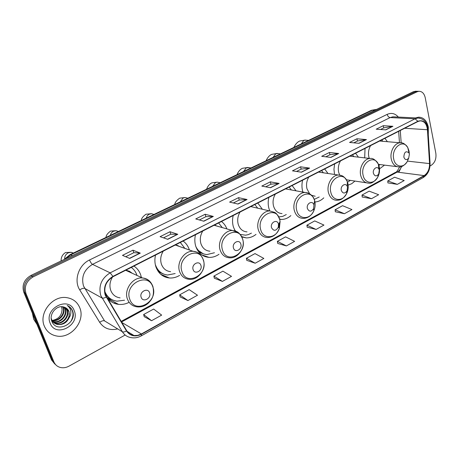 <?xml version="1.0" encoding="UTF-8"?>
<svg xmlns="http://www.w3.org/2000/svg" width="459" height="459" viewBox="0 0 459 459"><rect width="100%" height="100%" fill="white"/><g stroke="black" fill="none" stroke-linecap="round" stroke-linejoin="round"><path stroke-width="0.69" d="M378.887 169.084L379.272 168.946M379.536 168.843L384.51 165.12M348.151 185.143L351.732 183.698L354.962 181.053M302.601 180.215C301.735 183.939 301.735 187.553 302.607 191.053L302.911 192.097M314.943 201.96C318.167 201.817 321.116 200.451 323.796 197.852M268.842 197.399C267.947 201.22 267.981 204.921 268.934 208.489L269.806 210.956M279.72 219.304L281.356 219.448C284.781 219.454 287.954 218.174 290.868 215.604M233.183 215.541C232.271 219.477 232.334 223.258 233.379 226.895L235.117 230.934M241.836 236.947L246.185 237.888C249.679 237.963 252.949 236.798 256.002 234.388M195.471 234.733C194.536 238.778 194.633 242.656 195.775 246.363C198.196 253.081 202.58 256.747 208.925 257.367C212.465 257.528 215.822 256.501 219 254.286M155.521 255.066C154.557 259.232 154.7 263.202 155.945 266.977C158.453 273.558 162.934 277.225 169.377 277.982C172.923 278.234 176.342 277.368 179.63 275.4M189.383 249.983L189.297 249.713C188.092 246.03 186.021 243.138 183.089 241.038M105.461 294.844C108.232 300.37 112.581 303.548 118.508 304.369C122.008 304.742 125.445 304.116 128.818 302.492M141.395 277.46L140.695 274.878C139.352 271.108 137.086 268.171 133.902 266.071M262.37 209.247L257.78 203.027M226.872 228.909C225.713 225.811 223.917 223.344 221.49 221.496M296.032 190.824L292.125 185.545M328.013 173.496L324.679 168.981M358.427 157.15L355.576 153.254M334.622 163.92L333.963 169.256L334.531 174.454M387.385 141.693L384.946 138.308M365.025 148.446L364.687 157.867M416.009 91.261L413.307 91.743L30.896 275.469C24.126 279.537 21.757 285.114 23.793 292.194L51.517 359.913L54.828 364.073M430.014 165.974L431.328 165.24C434.96 162.664 436.463 158.694 435.843 153.317L425.235 97.727C424.214 93.435 422.079 91.289 418.837 91.289L417.082 91.789L33.18 276.863C26.375 280.965 23.988 286.582 26.031 293.714L53.875 361.858L52.693 360.883L56.009 365.054L52.693 360.883L24.912 292.951L52.693 360.883L51.517 359.913M33.18 276.863L32.032 276.163C25.245 280.248 22.87 285.848 24.912 292.951C22.87 285.848 25.245 280.248 32.032 276.163L415.194 91.766L32.032 276.163L30.896 275.469M417.897 91.278L415.194 91.766L417.897 91.278M204.381 255.766L203.813 256.065M165.475 276.307L164.592 276.777M115.479 302.711L114.314 303.324M115.915 303.864L116.764 303.416M166.066 277.334L166.869 276.909M205.196 256.633L205.85 256.283M242.163 237.073L242.599 236.844M44.368 326.211C46.772 331.679 50.903 334.95 56.761 336.028C71.111 338.903 85.54 320.956 79.803 307.834C77.347 301.959 72.912 298.557 66.492 297.61C52.492 295.321 38.407 313.267 44.368 326.211C46.772 331.679 50.903 334.95 56.761 336.028C71.111 338.903 85.54 320.956 79.803 307.834C77.347 301.959 72.912 298.557 66.492 297.61C52.492 295.321 38.407 313.267 44.368 326.211M428.299 134.883L428.31 127.068C426.772 120.556 423.514 117.257 418.522 117.177L415.688 117.923L418.522 117.177C423.514 117.257 426.772 120.556 428.31 127.068L428.299 134.883M105.478 294.89C103.522 287.196 106.035 281.137 113.006 276.708L417.96 121.503L420.197 120.86C424.346 121.044 426.755 124.005 427.438 129.736L429.555 163.593C429.613 169.107 427.805 173.112 424.116 175.596L141.383 333.974L137.74 335.363L134.034 335.535C130.895 335.087 128.468 333.498 126.759 330.767L105.478 294.89M105.18 295.045L126.495 330.973C130.241 336.143 135.239 337.233 141.481 334.261L424.168 175.837C427.943 173.295 429.802 169.193 429.739 163.536L427.627 129.69C426.497 122.387 423.255 119.575 417.908 121.251L112.897 276.404C105.748 280.942 103.172 287.156 105.18 295.045M380.505 129.495L383.776 127.86L392.921 126.3L383.265 125.686L376.208 129.197L385.818 129.863L392.921 126.3M383.73 127.883L383.265 125.686M353.791 142.835L357.498 140.982L366.437 139.588L356.953 138.773L349.569 142.445L359.007 143.323L366.437 139.588M357.458 141.005L356.953 138.773M325.815 156.806L330.004 154.717L338.708 153.513L329.419 152.468L321.684 156.312L330.916 157.42L338.708 153.513M329.964 154.735L329.419 152.468M296.485 171.454L301.196 169.101L309.641 168.103L300.57 166.812L292.463 170.846L301.465 172.205L309.641 168.103M301.161 169.119L300.57 166.812M125.714 256.736L133.844 252.679L140.299 253.116L132.938 250.172L122.484 255.37L129.713 258.428L140.299 253.116M133.816 252.691L132.938 250.172M163.519 237.86L170.834 234.205L177.794 234.291L169.996 231.743L160.082 236.672L167.77 239.323L177.794 234.291M170.805 234.222L169.996 231.743M199.355 219.959L205.93 216.677L213.332 216.453L205.15 214.261L195.741 218.943L203.825 221.221L213.332 216.453M205.896 216.694L205.15 214.261M233.373 202.97L239.271 200.026L247.068 199.516L238.548 197.657L229.603 202.103L238.037 204.048L247.068 199.516M239.237 200.044L238.548 197.657M265.709 186.824L270.988 184.185L279.129 183.422L270.317 181.856L261.802 186.09L270.54 187.731L279.129 183.422M270.953 184.208L270.317 181.856M53.875 361.858C55.229 364.945 57.559 366.856 60.863 367.579C63.612 368.072 66.331 367.59 69.039 366.127L125.152 335.013M335.328 211.765L344.439 213.716L351.938 209.556L342.552 205.695L335.087 209.78L335.334 211.828M362.203 197.014L371.497 198.707L378.664 194.731L369.145 191.145L362.013 195.046L362.214 197.077M387.912 182.9L397.356 184.357L404.213 180.559L394.585 177.226L387.757 180.961L387.918 182.963M246.793 260.362L255.193 263.225L263.85 258.423L255.003 253.597L246.408 258.302L246.804 260.431M214.319 278.188L222.408 281.413L231.514 276.358L222.908 271.16L213.871 276.106L214.336 278.257M180.175 296.933L187.909 300.547L197.496 295.229L189.165 289.623L179.664 294.821L180.192 297.002M144.229 316.664L151.556 320.715L161.66 315.109L153.656 309.056L143.644 314.53L144.246 316.733M307.191 227.211L316.096 229.437L323.956 225.076L314.725 220.922L306.91 225.197L307.203 227.274M286.382 245.921L294.626 241.348L285.573 236.873L277.379 241.354L277.724 243.454L286.382 245.921L277.379 241.354M255.193 263.225L246.408 258.302M222.408 281.413L213.871 276.106M187.909 300.547L179.664 294.821M151.556 320.715L143.644 314.53M316.096 229.437L306.91 225.197M344.439 213.716L335.087 209.78M371.497 198.707L362.013 195.046M397.356 184.357L387.757 180.961M32.377 313.158L33.691 319.246L36.944 324.306M62.917 306.819L63.485 308.023C65.998 313.945 59.01 322.04 52.286 320.6L52.119 320.566M62.59 306.767L63.015 307.714C65.499 313.577 58.672 321.61 51.97 320.296M64.174 307.123L65.39 309.251C67.909 315.201 60.892 323.348 54.133 321.902L52.785 321.558M52.504 321.455L51.787 321.139M63.876 307.042L64.914 308.941C67.433 314.885 60.422 323.021 53.669 321.575L52.607 321.323M52.32 321.231L51.735 321.007M65.293 307.553L67.318 310.496C69.843 316.475 62.791 324.668 56.004 323.222L53.565 322.419M53.313 322.281L51.804 321.197M65.023 307.432L66.83 310.181C69.355 316.153 62.315 324.335 55.533 322.889L53.364 322.218M53.101 322.086L51.838 321.289M69.125 317.72L69.045 311.609C68.058 309.234 66.32 307.708 63.83 307.031C56.859 304.61 48.786 313.996 51.764 321.082C56.205 333.945 76.865 323.612 72.82 311.609L72.608 311.001C71.558 308.402 69.757 306.555 67.209 305.464C69.211 306.819 70.411 308.764 70.789 311.311C71.065 313.503 70.508 315.637 69.125 317.72C66.859 322.631 63.118 324.909 57.897 324.553C54.96 323.962 52.888 322.344 51.689 319.699L51.213 318.219M66.067 307.978L68.775 311.437C71.306 317.439 64.226 325.666 57.421 324.22C54.661 323.681 52.653 322.195 51.397 319.762M61.569 306.704L62.068 309.389C61.833 315.31 58.695 318.976 52.659 320.371M62.068 309.389L61.495 306.704M50.163 323.205C55.717 338.352 80.589 325.075 74.232 310.72C69.189 295.51 43.605 308.402 50.163 323.205M68.586 306.159C73.492 309.94 74.266 315.012 70.921 321.38M149.594 292.825C147.884 287.133 139.008 291.821 141.177 297.317C142.95 303.003 151.734 298.258 149.594 292.825M132.278 273.306L129.335 271.206L125.835 270.173M112.581 276.932C109.85 281.356 109.236 285.837 110.739 290.386C112.501 294.747 115.622 297.243 120.097 297.868M136.971 275.446L136.782 274.861C135.669 271.745 133.833 269.261 131.285 267.402M104.709 291.149L104.79 291.379C107.108 297.065 111.181 300.329 117.011 301.173L124.521 300.215M130.815 272.635L129.65 271.367M104.904 292.796C106.413 295.688 108.548 297.857 111.325 299.302M110.154 299.36L108.181 299.004M105.318 293.548L105.031 293.393M111.795 299.566L107.177 297.759M200.922 265.422C199.401 259.869 191.173 264.218 193.113 269.588C194.691 275.13 202.838 270.735 200.922 265.422M180.031 246.695L175.585 244.859M163.255 251.136C160.679 255.37 160.065 259.708 161.407 264.154C163.111 268.664 166.175 271.166 170.61 271.665M184.822 248.376L180.324 242.444M178.517 246.162L177.644 245.399M156.421 268.222C158.097 270.862 160.317 272.732 163.071 273.834M155.555 265.17C157.798 271.057 161.809 274.339 167.592 275.01L175.16 273.547M163.37 273.966L158.573 271.975M240.843 244.102C239.466 238.669 231.726 242.759 233.493 248.026C234.928 253.46 242.593 249.317 240.843 244.102M217.514 226.247L214.405 225.099M202.763 231.026C200.313 235.111 199.699 239.334 200.927 243.695C202.568 248.296 205.569 250.798 209.929 251.205M222.259 227.595L218.622 222.954M215.954 225.805L215.305 225.306M197.198 249.685L203.194 253.764M195.798 246.426C198.19 251.423 201.903 254.137 206.946 254.567L214.456 252.743M278.458 224.021C277.213 218.696 269.915 222.552 271.533 227.721C273.679 231.302 275.951 231.107 278.343 227.136L278.458 224.021M253.127 207.124L251.503 206.751M240.074 212.035C237.739 215.988 237.125 220.102 238.244 224.376C239.822 229.041 242.736 231.543 247.005 231.875M257.728 208.179L254.82 204.53M240.275 234.515L240.9 234.692M234.256 229.265L235.587 231.089M240.212 234.44L245.651 235.186L248.342 234.601L251.423 233.109M313.956 205.07L313.922 204.932C312.671 199.872 305.958 203.578 307.415 208.564C309.171 211.938 311.236 211.966 313.612 208.656L313.956 205.07M286.984 189.148L285.773 188.775M275.36 194.077C273.128 197.904 272.52 201.908 273.541 206.102C275.044 210.819 277.873 213.309 282.027 213.578M291.396 189.969L289.09 187.088M278.739 216.941L282.767 216.367L286.278 214.554M347.515 187.152L347.32 186.52C345.793 182.154 340.056 185.889 341.324 190.456C342.827 193.675 344.72 193.847 347.01 190.961L347.515 187.152M319.212 172.2L318.655 172.045M308.787 177.065C306.646 180.771 306.044 184.679 306.973 188.792L309.682 193.836M323.394 172.819L321.581 170.553M314.226 199.401L319.217 196.991M311.563 195.293L315.178 196.234M379.289 170.191L378.95 169.21C377.304 165.395 372.312 169.078 373.419 173.324C374.728 176.411 376.478 176.675 378.664 174.122L379.289 170.191M340.486 160.931C338.438 164.523 337.841 168.338 338.69 172.377L339.677 175.097M353.832 156.622L352.432 154.855M347.509 182.24L350.406 180.358M346.367 179.773L366.431 182.802M409.411 154.109L408.963 152.876C405.922 150.598 404.218 151.998 403.845 157.076C404.999 160.053 406.617 160.392 408.694 158.097L409.411 154.109M370.597 145.606C368.634 149.095 368.038 152.818 368.818 156.777L369.283 158.395M382.823 141.297L381.756 139.932M378.882 165.492L379.989 164.569M376.644 109.357L372.702 110.045L70.841 254.756L65.419 258.882M72.424 255.52L70.026 254.665L371.36 110.298L376.604 109.374M23.793 292.194L26.031 293.714M413.307 91.743L417.082 91.789M371.36 110.298L375.02 110.137M117.217 329.023C109.724 330.623 103.877 328.386 99.678 322.304L79.74 289.899C73.526 280.495 78.65 264.918 89.545 259.972L387.184 114.371C387.717 116.247 388.71 117.309 390.167 117.567L92.523 264.367C84.1 269.576 81.094 276.788 83.504 285.991L104.537 320.881L122.352 331.765C123.316 332.224 124.699 331.96 126.495 330.973M387.184 114.371C391.424 112.524 395.142 113.425 398.343 117.068M394.522 116.884L392.898 116.804L390.167 117.567L415.028 118.824L417.799 118.026L419.75 118.17M141.481 334.261L141.286 335.868C138.067 337.629 134.757 338.231 131.366 337.675C127.482 337.107 124.475 335.139 122.352 331.765L100.773 295.504C98.324 285.905 101.45 278.349 110.166 272.847L112.897 276.404M106.155 297.082C104.308 298.08 102.914 298.384 101.967 297.983L84.668 288.372C83.492 287.977 81.851 288.481 79.74 289.899M401.533 166.479L398.871 172.314M424.168 175.837L423.238 177.553C427.903 174.466 430.181 169.704 430.066 163.278L430.06 163.129M429.739 163.536L430.066 163.278L427.954 129.352M427.627 129.69L427.96 129.472C427.151 122.266 423.76 118.451 417.799 118.026L394.665 116.89M417.908 121.251L415.028 118.824L110.166 272.847L92.523 264.367C91.45 263.673 90.457 262.209 89.545 259.972M99.678 322.304C101.72 320.887 103.338 320.411 104.537 320.881M424.116 175.596L397.138 172.091C399.106 170.966 400.592 169.09 401.596 166.462M429.555 163.593L407.517 161.12M427.438 129.736L404.683 128.262M401.166 142.824L400.288 130.499M141.383 333.974L121.75 322.419M121.503 322.006L397.138 172.091L395.406 172.395M278.831 183.405L270.305 187.685M246.776 199.493L237.808 203.997M213.056 216.418L203.601 221.163M177.53 234.245L167.558 239.254M140.052 253.052L129.513 258.342M309.332 168.097L301.219 172.171M338.392 153.513L330.664 157.391M366.116 139.599L358.749 143.3M392.588 126.317L385.554 129.845M64.639 258.813C64.65 256.122 65.849 254.131 68.23 252.834L71.191 252.295L73.383 253.052M152.853 287.036C148.309 271.464 123.792 284.092 129.794 299.279C134.837 314.788 158.671 301.752 152.853 287.036M151.08 282.962C148.997 279.961 146.14 278.297 142.508 277.97C132.869 276.817 123.626 289.709 127.464 299.153C129.266 303.68 132.462 306.251 137.057 306.864C141.372 307.346 145.245 306.004 148.67 302.837C151.372 299.578 154.683 296.761 152.979 286.732C151.177 281.7 147.689 278.779 142.508 277.97L125.64 270.276M110.315 235.364C110.803 233.447 111.887 232.053 113.574 231.193L116.093 230.693L118.393 231.491M203.348 260.219C199.309 245.043 176.577 256.753 181.953 271.585C186.434 286.72 208.564 274.614 203.348 260.219M200.095 254.475C198.173 252.496 195.838 251.434 193.096 251.291C184.357 250.511 176.25 262.542 179.589 271.527C181.316 276.203 184.449 278.785 188.988 279.273C198.139 280.638 206.475 269.129 203.417 260.035C200.164 252.295 196.676 251.974 193.096 251.291L175.269 245.02M146.128 218.203L147.259 215.793L148.928 214.336L151.464 213.705L153.472 214.307M242.668 239.346C239.001 224.474 217.606 235.496 222.517 250.046C226.58 264.883 247.435 253.471 242.668 239.346M238.336 232.661L232.564 230.533C224.485 229.988 217.153 241.394 220.131 250.04C221.789 254.802 224.847 257.384 229.299 257.786C237.86 258.853 245.433 247.952 242.696 239.242C239.254 230.997 235.874 231.187 232.564 230.533L214.078 225.266M198.776 252.037L203.348 253.821M180.192 201.885L183.175 197.972L185.138 197.542L186.796 197.944M279.738 219.66C276.41 205.093 256.237 215.483 260.729 229.752C263.191 239.914 276.421 238.565 279.422 228.129L280.093 221.439L279.738 219.66M250.786 206.584L269.84 210.968C262.347 210.606 255.657 221.456 258.331 229.793C259.914 234.624 262.881 237.2 267.224 237.521C273.007 237.441 277.07 234.308 279.422 228.129L278.343 227.136M278.797 227.555L279.502 222.707M240.361 234.624L240.929 234.698M212.632 186.343L215.495 182.55L217.239 182.148L218.604 182.418M314.748 201.071L314.644 200.692C311.3 186.842 292.727 196.859 296.789 210.606C298.878 219.855 310.146 219.832 313.807 210.824C315.201 207.6 315.517 204.347 314.748 201.071M311.741 195.821C309.951 193.618 307.731 192.505 305.086 192.499C298.12 192.275 291.981 202.631 294.38 210.681C295.889 215.564 298.752 218.128 302.98 218.386C307.788 218.329 311.397 215.81 313.807 210.824L313.612 208.656M243.557 171.528L246.305 167.845L249.002 167.65M347.87 183.485L347.331 181.764C343.217 169.79 327.336 179.917 330.876 192.51C332.689 201.157 342.621 201.868 346.493 193.853C348.169 190.514 348.628 187.054 347.87 183.485M341.536 175.619L338.461 175.034C331.972 174.919 326.297 184.822 328.46 192.619C329.889 197.525 332.649 200.084 336.751 200.29C339.649 200.032 342.339 200.262 346.493 193.853L347.01 190.961M273.082 157.385L275.721 153.811L278.068 153.581M379.249 166.824L378.336 164.15C373.867 153.667 360.034 163.674 363.138 175.372C364.744 183.566 373.643 184.759 377.55 177.518C379.409 174.156 379.977 170.593 379.249 166.824M349.85 156.169L370.109 158.487C364.039 158.458 358.777 167.954 360.728 175.516C362.076 180.439 364.733 182.986 368.697 183.147C371.297 183.761 374.246 181.884 377.55 177.518L378.664 174.122M301.288 143.868L303.824 140.397L305.883 140.15M409.279 153.082L409.021 151.017L407.793 147.643C403.197 138.366 390.993 148.159 393.73 159.13C395.147 166.95 403.209 168.487 407.076 161.878L408.757 158.005M402.187 143.03L400.15 142.801C394.465 142.835 389.559 151.958 391.32 159.302C392.594 164.23 395.142 166.755 398.974 166.887C401.545 167.254 404.247 165.584 407.076 161.878L408.694 158.097M279.577 219.018L281.356 219.448M241.641 236.563L246.185 237.888M201.719 254.825L208.925 257.367M160.656 274.241L169.377 277.982M109.081 299.199L118.508 304.369M64.053 259.536L70.026 254.665M415.056 91.249L418.837 91.289M141.326 335.845L423.238 177.553M134.034 335.535L127.166 331.392M121.147 321.415L395.515 172.337C396.163 172.63 397.546 170.8 399.674 166.858M399.473 142.738L398.653 131.331M53.669 321.575L54.133 321.902M55.533 322.889L56.004 323.222M57.421 324.22L57.897 324.553M73.084 253.196L71.191 252.295L65.568 252.53C60.898 255.382 61.127 259.742 61.116 260.947M118.336 231.52L116.093 230.693L110.579 231.095C107.601 233.264 106.081 235.375 106.018 237.418M153.96 214.451L151.464 213.705L146.008 214.227C142.99 216.355 141.401 218.461 141.223 220.549M187.869 198.208L185.138 197.542L179.721 198.173C176.686 200.233 175.022 202.344 174.73 204.502M269.84 210.968L274.539 212.368C276.312 213.022 278.051 215.437 279.749 219.62L280.093 221.439L278.59 224.675M220.177 182.728L217.239 182.148L211.846 182.877C208.168 184.512 206.527 189.114 206.653 189.206M313.922 204.932L314.644 200.692C313.061 195.649 309.877 192.918 305.086 192.499L285.561 188.884M250.987 167.965L247.871 167.472L242.484 168.287C238.909 169.796 236.987 174.46 237.108 174.615M347.32 186.52L347.331 181.764C344.061 175.309 341.33 175.413 338.461 175.034L318.54 172.102M280.409 153.874L277.127 153.461L271.745 154.35C268.268 155.744 266.082 160.466 266.197 160.679M378.95 169.21L378.336 164.15C375.531 159.818 372.788 157.93 370.109 158.487M308.523 140.402L305.092 140.075L299.716 141.033C296.33 142.336 293.926 147.041 294.007 147.356M408.963 152.876L407.793 147.643C405.326 144.028 402.778 142.416 400.15 142.801L379.616 141.022M378.445 164.379L397.087 166.657"/></g></svg>

